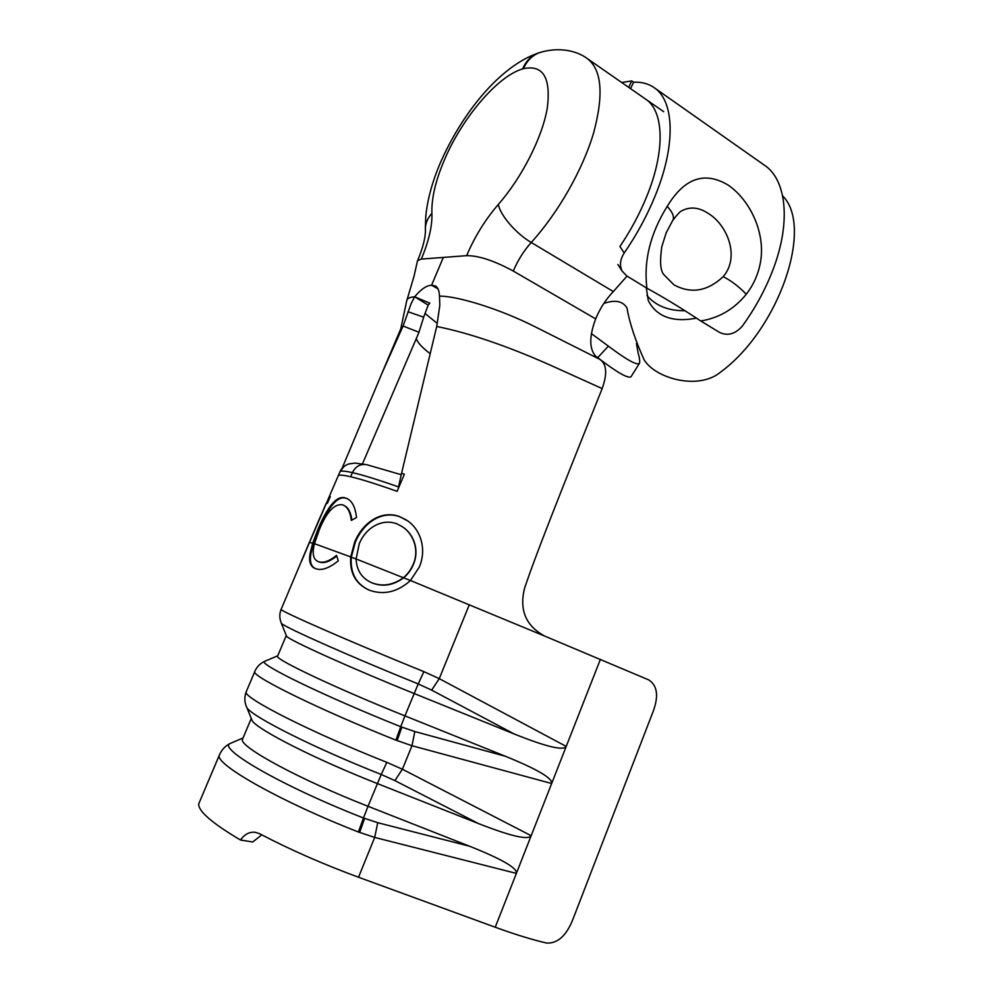 <?xml version="1.0" encoding="UTF-8"?>
<svg xmlns="http://www.w3.org/2000/svg" width="993" height="993" viewBox="0 0 993 993"><rect width="100%" height="100%" fill="white"/><g stroke="black" fill="none" stroke-linecap="round" stroke-linejoin="round"><path stroke-width="1.49" d="M542.526 51.76L539.422 52.666C532.273 55.409 526.935 60.747 523.41 68.691L522.579 68.939C525.918 61.243 530.994 55.993 537.821 53.188L540.924 52.207M639.12 363.823L631.064 376.682C628.346 378.929 617.224 372.586 597.699 357.666L608.386 346.123L591.394 333.636M594.782 355.506L597.699 357.666M646.592 288.02L646.306 288.715M636.426 343.566L638.139 352.962C639.591 358.088 640.038 361.526 639.467 363.264C637.047 365.635 626.695 359.925 608.386 346.123M598.431 358.659C589.246 351.87 588.328 338.613 595.651 318.877L513.294 271.052C494.129 260.675 478.576 255.549 466.623 255.66L421.342 259.086C428.864 240.989 432.389 225.734 431.905 213.346C431.384 198.699 435.443 181.136 444.082 160.655C461.472 118.986 497.195 76.2 522.579 68.939M417.345 261.544L417.693 260.501L421.342 259.086M595.651 318.877C599.946 308.5 605.829 299.402 613.326 291.557L627.017 276.116M782.67 195.931C813.912 226.776 779.071 329.031 720.831 371.928C698.178 390.981 654.735 378.01 644.097 359.714C635.284 340.264 629.574 322.998 626.955 307.917C622.735 301.028 615.015 299.551 603.818 303.448M646.306 287.846L648.255 300.569C656.634 316.73 672.646 322.601 696.304 318.207M684.922 310.759C668.326 310.846 655.653 305.745 646.902 295.455M597.836 358.361L535.264 326.871C501.465 309.679 457.934 295.889 439.477 296.15C439.353 291.048 438.025 287.66 435.505 285.984L431.57 285.252C426.531 285.438 420.908 289.286 414.677 296.795C410.68 297.068 408.148 298.012 407.093 299.625L406.547 301.624M443.325 257.423L431.57 285.252L438.062 288.851M596.93 357.902L599.536 359.205C606.686 363.699 607.555 373.492 602.168 388.586L549.787 364.915C506.529 345.75 468.833 332.928 436.709 326.474L439.825 305.347L439.477 296.15M410.469 580.508L419.257 567.127C427.089 549.377 420.66 528.388 405.827 519.699L399.683 516.645C381.399 509.719 362.718 522.492 354.638 542.166L350.74 556.899C349.524 572.887 355.643 583.958 369.098 590.115C383.683 595.353 397.473 592.151 410.469 580.508L544.685 636.079C525.769 625.863 519.078 609.851 524.627 588.03C530.746 570.28 537.66 548.918 602.168 388.586M401.569 473.239L398.516 486.918C378.159 479.756 362.793 474.989 352.416 472.618L350.666 476.752C361.142 479.209 376.632 484.075 397.138 491.361L404.374 474.22L401.569 473.239L436.709 326.474M350.666 476.752C343.752 475.138 339.668 474.741 338.402 475.535M418.959 332.233L423.676 317.177L428.206 305.099L429.82 303.175L414.677 296.795L411.164 303.535L403.071 326.039L381.92 373.306L342.026 468.435M362.457 463.855L419.009 332.258L403.071 326.039L400.402 329.713M320.714 515.814L301.264 561.417M301.388 561.529L326.064 503.563L327.442 503.252L330.284 496.612L329.192 496.81L329.44 498.412M318.083 528.984L312.721 543.134L310.176 553.076C308.6 561.604 310.375 566.78 315.476 568.604C321.397 570.925 329.006 568.331 338.29 560.809L336.54 555.397C329.192 561.306 323.135 563.391 318.381 561.653C313.254 559.642 311.951 553.647 314.471 543.668L319.299 529.778C326.486 512.202 334.12 503.861 342.188 504.729C347.19 506.231 350.219 511.469 351.286 520.431L356.537 517.564C355.258 506.269 351.497 499.727 345.266 497.927C335.845 494.762 326.2 509.831 318.083 528.984L318.89 529.319L313.527 543.469L309.493 542.414L340.078 471.526C341.356 470.682 345.477 471.042 352.416 472.618C355.568 466.375 360.285 463.719 366.578 464.662L354.96 463.098L348.704 463.979C344.67 465.419 341.791 467.939 340.065 471.526L344.062 466.449M429.981 353.545C422.013 347.476 417.445 342.473 416.303 338.539M261.767 834.84L252.743 842.002L240.48 840.016C244.514 834.294 249.429 831.712 255.238 832.283L259.657 833.723C289.472 849.412 322.427 863.91 358.51 877.241L495.234 927.239C515.23 934.512 532.397 939.8 546.721 943.065C557.644 943.586 566.37 935.691 572.887 919.381L653.071 711.671C658.868 696.081 657.416 685.493 648.702 679.882L544.685 636.079M203.131 793.457L198.699 803.933C198.215 811.169 212.142 823.197 240.48 840.016M281.242 609.094L281.093 609.441C281.143 611.477 349.114 641.292 423.862 671.64L439.254 678.653L566.221 746.426L516.372 873.393L374.696 837.422L358.399 831.985C282.074 802.294 216.102 764.995 219.192 755.549L219.925 753.774M358.51 877.241L374.696 837.422L377.737 822.7L469.565 846.235C501.937 859.119 517.539 868.167 516.372 873.393L495.234 927.239M246.562 690.967L246.065 692.133C244.34 698.34 311.194 732.362 386.836 762.339L402.413 769.24L531.168 835.709C528.487 840.301 510.948 836.267 478.576 823.607L394.866 780.597L402.413 769.24L411.983 745.718L395.897 740.145C320.478 710.069 253.339 677.089 254.63 671.901L255.027 670.945M411.983 745.718L414.826 731.543L505.363 756.256C537.374 769.277 552.803 778.351 551.661 783.502L411.983 745.718M231.605 742.876L230.45 743.372C216.325 747.965 282.211 786.307 363.475 817.996L368.018 806.291L469.565 846.235M251.217 718.299L252.247 720.844C258.118 730.016 315.551 759.26 377.303 783.551L478.576 823.607M242.962 738.171L242.366 739.574C240.045 747.146 300.072 779.766 368.018 806.291L381.238 774.478C314.508 748.114 252.992 717.083 246.972 707.848L245.916 705.34M265.205 661.102L264.56 661.375C257.348 663.498 323.83 695.969 400.738 726.727L404.933 715.879L505.363 756.256M600.417 659.315L566.221 746.426C563.577 750.931 546.249 746.786 514.213 733.988L431.67 690.135L439.254 678.653L469.329 604.663M286.245 635.383L286.642 636.352C290.254 640.646 350.082 667.693 414.069 693.499L514.213 733.988M277.755 655.752L277.481 656.41C276.774 660.159 337.794 688.981 404.933 715.879L418.214 683.929C349.027 655.939 284.966 627.377 281.391 623.393L281.031 622.524M437.156 323.346L424.967 313.403M428.206 305.099L414.677 296.795M423.676 317.177L407.949 311.728M336.739 556.03C329.688 561.666 323.83 563.652 319.125 561.976L318.381 561.653M351.845 520.121C350.802 511.606 347.823 506.591 342.92 505.065L342.188 504.729M345.974 498.263C336.627 495.135 326.982 510.191 318.89 529.319M314.446 543.754L313.527 543.469L310.97 553.411L310.176 553.076M310.97 553.411C309.481 561.79 311.082 566.879 315.774 568.666M330.073 497.121L329.664 497.89M407.974 521.064L399.683 516.645M400.042 516.881C381.895 509.992 363.301 522.777 355.221 542.439L354.638 542.166M355.221 542.439L351.323 557.16L314.458 543.668M356.09 558.997L351.323 557.16C350.107 573.048 356.09 584.058 369.247 590.165M403.319 527.395C414.118 534.867 419.592 550.432 413.274 564.719C411.263 569.647 408.061 574.016 403.679 577.802C393.377 585.361 382.913 587.099 372.301 582.99L371.891 582.817C361.911 578.447 356.636 570.491 356.09 558.96L359.23 543.866C365.896 527.407 382.206 518.234 396.902 523.832L401.234 526.091C412.927 532.571 419.915 549.762 413.076 564.595C410.891 569.721 407.689 574.078 403.443 577.678C393.104 585.162 382.578 586.875 371.891 582.817M410.444 580.533L356.09 558.96M667.209 206.345L668.537 204.273C685.369 177.722 705.241 171.33 728.154 185.095C750.46 200.375 766.422 234.1 760.104 264.138C757.833 275.222 753.215 285.252 746.264 294.238C734.224 309.096 719.044 318.008 700.723 320.962C681.819 308.413 663.883 297.503 646.902 288.206C643.538 260.787 650.316 233.504 667.209 206.345C673.018 212.75 674.781 217.591 672.484 220.868L666.166 232.883L661.797 246.723C659.7 261.556 660.382 270.866 663.87 274.676L673.962 284.842C691.041 294.077 707.45 291.346 723.189 276.662C740.579 256.442 726.69 224.43 708.394 213.532C699.084 207.289 690.209 206.383 681.769 210.826L681.732 210.839C680.354 211.211 677.437 214.302 673.006 220.086M621.692 82.481L631.784 80.93L633.633 82.22C641.242 81.86 647.87 83.511 653.518 87.21C674.309 100.02 676.357 144.283 655.281 195.609C647.2 215.456 636.836 234.596 624.212 253.016L619.905 246.512C630.729 230.463 639.653 213.843 646.654 196.664C665.707 150.34 663.945 110.235 645.016 98.704M654.747 88.067L763.84 164.801C786.804 179.261 791.52 223.115 772.107 271.983C764.66 290.887 754.742 308.922 742.367 326.076C735.279 334.095 727.658 336.205 719.503 332.394L700.723 320.962M624.212 253.016C620.091 259.396 619.396 265.404 622.115 271.064L626.794 275.967L646.902 288.206M633.633 82.22L630.518 88.625M631.784 80.93L628.668 87.334M425.476 231.89L425.352 228.241C425.687 222.817 427.871 217.852 431.905 213.346M523.41 68.691C543.109 64.52 551.078 77.64 547.292 108.063C542.327 137.394 521.908 177.548 498.349 204.421C485.304 219.552 474.728 236.632 466.623 255.66M613.326 291.557L531.243 242.491C558.178 212.8 582.692 169.902 593.628 132.863C604.005 94.149 601.77 69.299 586.913 58.302C576.027 50.333 558.14 46.783 539.422 52.666M513.294 271.052C517.812 260.34 523.795 250.819 531.243 242.491C516.075 233.653 500.149 215.171 498.349 204.421M309.332 542.439L281.093 609.441C279.294 613.959 279.393 618.602 281.391 623.393L286.642 636.352M358.399 831.985L363.475 817.996L377.737 822.7M364.605 818.443L359.64 832.469M395.897 740.145L400.738 726.727L414.826 731.543M401.855 727.186L397.113 740.641M394.866 780.597L381.238 774.478L386.836 762.339M431.67 690.135L418.214 683.929L423.862 671.64M746.264 294.238C738.842 286.53 731.146 280.671 723.189 276.662M417.668 260.489C423.366 246.698 425.923 235.949 425.352 228.241L425.774 216.263C427.486 199.332 432.365 181.471 440.42 162.666C461.795 114.034 498.933 66.866 537.821 53.188M663.721 111.712L587.968 59.046M381.92 373.306L401.346 327.467M243.037 737.973L230.45 743.372C225.696 745.557 222.097 749.231 219.652 754.382L198.699 803.933M277.568 655.864L264.56 661.375C260.538 663.225 257.435 666.229 255.275 670.399L246.065 692.133C244.179 697.458 244.489 702.696 246.972 707.848L252.247 720.844M242.366 739.574L251.192 718.671M277.481 656.41L286.17 635.818M417.494 260.787L414.093 275.98L407.105 299.601M406.894 299.973L400.911 328.112M401.234 474.704L366.578 464.65M327.33 503.252L329.986 497.158M622.102 271.064L617.869 264.523"/></g></svg>
